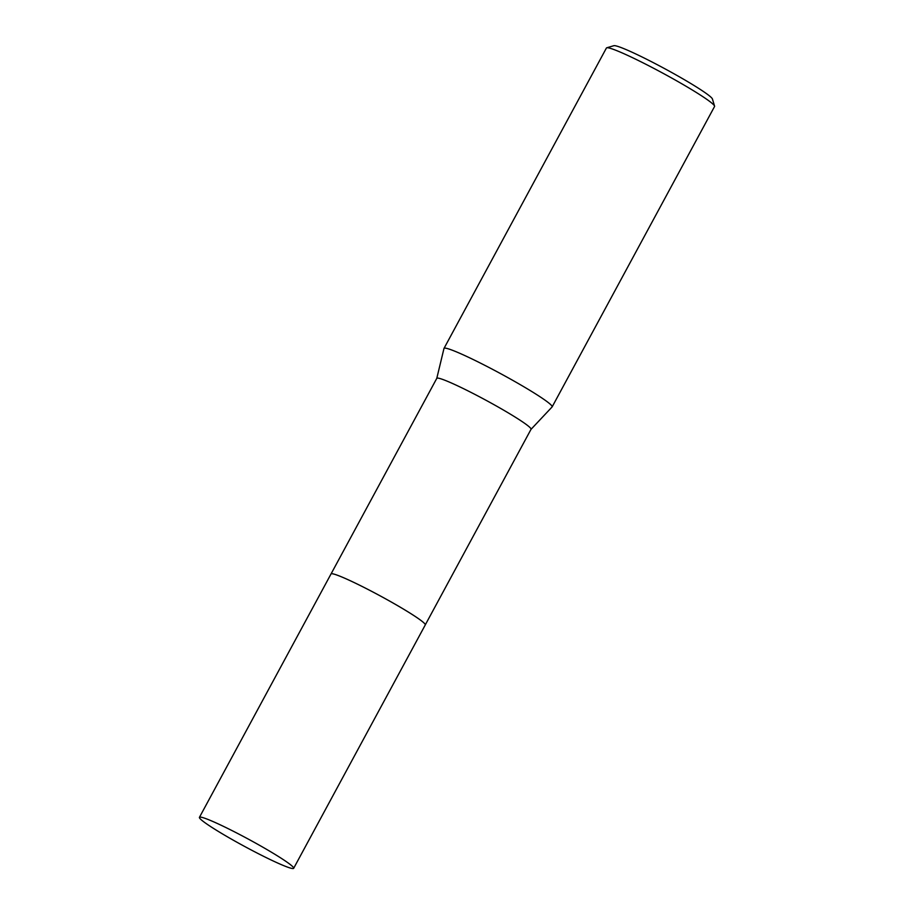 <?xml version="1.0" encoding="UTF-8"?>
<svg xmlns="http://www.w3.org/2000/svg" width="914" height="914" viewBox="0 0 914 914"><rect width="100%" height="100%" fill="white"/><g stroke="black" fill="none" stroke-linecap="round" stroke-linejoin="round"><path stroke-width="1.37" d="M425.261 624.502A53.572 4.113 -151.6 0 0 416.624 617.384A53.572 4.113 -151.6 0 0 366.777 588.81A53.572 4.113 -151.6 0 0 331.382 573.741M530.988 429.363A53.572 4.113 -151.6 0 0 531.034 429.294A53.572 4.113 -151.6 0 0 522.397 421.765A53.572 4.113 -151.6 0 0 470.539 392.163A53.572 4.113 -151.6 0 0 436.801 378.339L331.062 573.901M531.023 429.34L552.09 406.947A61.467 4.719 -151.6 0 0 552.147 406.867A61.467 4.719 -151.6 0 0 542.231 398.23A61.467 4.719 -151.6 0 0 482.729 364.263A61.467 4.719 -151.6 0 0 444.01 348.394A61.467 4.719 -151.6 0 0 443.976 348.485L436.778 378.385M552.147 406.867L714.554 106.504A61.467 4.719 -151.6 0 0 714.565 106.093A61.467 4.719 -151.6 0 0 704.637 97.855A61.467 4.719 -151.6 0 0 647.146 64.917A61.467 4.719 -151.6 0 0 606.747 47.791A61.467 4.719 -151.6 0 0 606.416 48.031L444.01 348.394M714.565 106.093L712.429 98.998A56.2 4.307 -151.6 0 0 703.357 91.469A56.2 4.307 -151.6 0 0 650.791 61.352A56.2 4.307 -151.6 0 0 613.854 45.7L606.747 47.791M416.624 617.396A53.572 4.113 -151.6 0 0 365.771 588.308A53.572 4.113 -151.6 0 0 331.154 573.832M293.668 868.3L425.273 624.925A53.572 4.113 -151.6 0 0 400.663 607.433A53.572 4.113 -151.6 0 0 350.873 581.007A53.572 4.113 -151.6 0 0 331.017 573.969L199.435 817.345A53.572 4.113 -151.6 0 0 224.033 834.836A53.572 4.113 -151.6 0 0 273.823 861.262A53.572 4.113 -151.6 0 0 293.668 868.3A53.572 4.113 -151.6 0 0 269.07 850.808A53.572 4.113 -151.6 0 0 219.28 824.382A53.572 4.113 -151.6 0 0 199.435 817.345M425.296 624.856L531.034 429.294"/></g></svg>

